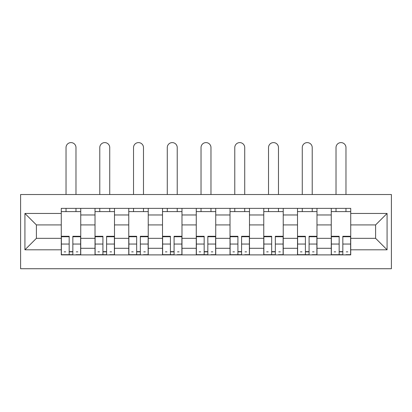 <?xml version="1.0" encoding="UTF-8"?>
<svg xmlns="http://www.w3.org/2000/svg" width="412" height="412" viewBox="0 0 412 412"><rect width="100%" height="100%" fill="white"/><g stroke="black" fill="none" stroke-linecap="round" stroke-linejoin="round"><path stroke-width="0.62" d="M20.6 268.727L391.4 268.727L391.4 194.526L20.6 194.526L20.6 268.727M95.017 254.884L95.017 214.971L80.742 214.971L80.742 254.884M80.742 214.971L80.742 208.369M95.017 214.971L95.017 208.369M114.49 208.369L114.49 254.884M128.771 254.884L128.771 208.369M148.238 208.369L148.238 254.884M162.519 254.884L162.519 208.369M181.986 208.369L181.986 254.884M196.267 254.884L196.267 208.369M215.733 208.369L215.733 254.884M230.014 254.884L230.014 208.369M249.481 208.369L249.481 254.884M263.762 254.884L263.762 208.369M283.229 208.369L283.229 254.884M297.51 254.884L297.51 208.369M316.983 208.369L316.983 254.884M331.258 254.884L331.258 208.369M331.258 238.332L316.983 238.332M297.51 238.332L283.229 238.332M263.762 238.332L249.481 238.332M230.014 238.332L215.733 238.332M196.267 238.332L181.986 238.332M162.519 238.332L148.238 238.332M128.771 238.332L114.49 238.332M95.017 238.332L80.742 238.332M331.258 224.921L316.983 224.921M297.51 224.921L283.229 224.921M263.762 224.921L249.481 224.921M230.014 224.921L215.733 224.921M196.267 224.921L181.986 224.921M162.519 224.921L148.238 224.921M128.771 224.921L114.49 224.921M95.017 224.921L80.742 224.921M36.395 238.332L61.27 238.332L61.27 224.921L36.395 224.921L36.395 238.332L24.926 249.801L24.926 213.457L61.27 213.457L61.27 224.921M350.73 224.921L350.73 238.332L375.605 238.332L375.605 224.921L350.73 224.921L350.73 208.369L61.27 208.369L61.27 213.457M350.73 213.457L387.074 213.457L387.074 249.801L350.73 249.801L350.73 238.332M61.27 238.332L61.27 254.884L350.73 254.884L350.73 249.801M61.27 249.801L24.926 249.801M72.847 251.639L69.17 251.639M61.27 211.613L80.742 211.613M106.595 251.639L102.918 251.639M95.017 211.613L114.49 211.613M140.343 251.639L136.666 251.639M128.771 211.613L148.238 211.613M174.091 251.639L170.413 251.639M162.519 211.613L181.986 211.613M207.839 251.639L204.161 251.639M196.267 211.613L215.733 211.613M241.587 251.639L237.909 251.639M230.014 211.613L249.481 211.613M275.334 251.639L271.657 251.639M263.762 211.613L283.229 211.613M309.082 251.639L305.405 251.639M297.51 211.613L316.983 211.613M342.83 251.639L339.153 251.639M331.258 211.613L350.73 211.613M24.926 213.457L36.395 224.921M375.605 238.332L387.074 249.801M375.605 224.921L387.074 213.457M75.983 194.526L75.983 147.578A4.975 4.975 0 0 0 71.008 142.603A4.975 4.975 0 0 0 66.028 147.578L66.028 194.526M69.17 236.735L61.378 236.735L61.378 236.277L69.17 236.277L69.17 254.668L61.378 254.668L65.704 254.668M61.378 236.735L61.378 254.668M72.847 251.856L69.17 251.856M77.822 251.856L76.308 251.856M65.704 251.856L64.19 251.856M76.308 254.668L80.634 254.668L80.634 236.277L72.847 236.277L72.847 254.668L66.028 254.668M80.634 254.668L75.983 254.668M75.983 208.369L75.983 211.613M66.028 208.369L66.028 211.613M109.731 194.526L109.731 147.578A4.975 4.975 0 0 0 104.756 142.603A4.975 4.975 0 0 0 99.781 147.578L99.781 194.526M102.918 236.735L95.126 236.735L95.126 236.277L102.918 236.277L102.918 254.668L95.126 254.668L99.457 254.668M95.126 236.735L95.126 254.668M106.595 251.856L102.918 251.856M111.57 251.856L110.055 251.856M99.457 251.856L97.943 251.856M110.055 254.668L114.382 254.668L114.382 236.277L106.595 236.277L106.595 254.668L99.781 254.668M114.382 254.668L109.731 254.668M109.731 208.369L109.731 211.613M99.781 208.369L99.781 211.613M143.479 194.526L143.479 147.578A4.975 4.975 0 0 0 138.504 142.603A4.975 4.975 0 0 0 133.529 147.578L133.529 194.526M136.666 236.735L128.879 236.735L128.879 236.277L136.666 236.277L136.666 254.668L128.879 254.668L133.205 254.668M128.879 236.735L128.879 254.668M140.343 251.856L136.666 251.856M145.318 251.856L143.803 251.856M133.205 251.856L131.691 251.856M143.803 254.668L148.129 254.668L148.129 236.277L140.343 236.277L140.343 254.668L133.529 254.668M148.129 254.668L143.479 254.668M143.479 208.369L143.479 211.613M133.529 208.369L133.529 211.613M177.227 194.526L177.227 147.578A4.975 4.975 0 0 0 172.252 142.603A4.975 4.975 0 0 0 167.277 147.578L167.277 194.526M170.413 236.735L162.627 236.735L162.627 236.277L170.413 236.277L170.413 254.668L162.627 254.668L166.953 254.668M162.627 236.735L162.627 254.668M174.091 251.856L170.413 251.856M179.065 251.856L177.551 251.856M166.953 251.856L165.439 251.856M177.551 254.668L181.877 254.668L181.877 236.277L174.091 236.277L174.091 254.668L167.277 254.668M181.877 254.668L177.227 254.668M177.227 208.369L177.227 211.613M167.277 208.369L167.277 211.613M210.975 194.526L210.975 147.578A4.975 4.975 0 0 0 206 142.603A4.975 4.975 0 0 0 201.025 147.578L201.025 194.526M204.161 236.735L196.375 236.735L196.375 236.277L204.161 236.277L204.161 254.668L196.375 254.668L200.701 254.668M196.375 236.735L196.375 254.668M207.839 251.856L204.161 251.856M212.813 251.856L211.299 251.856M200.701 251.856L199.187 251.856M211.299 254.668L215.625 254.668L215.625 236.277L207.839 236.277L207.839 254.668L201.025 254.668M215.625 254.668L210.975 254.668M210.975 208.369L210.975 211.613M201.025 208.369L201.025 211.613M244.723 194.526L244.723 147.578A4.975 4.975 0 0 0 239.748 142.603A4.975 4.975 0 0 0 234.773 147.578L234.773 194.526M237.909 236.735L230.123 236.735L230.123 236.277L237.909 236.277L237.909 254.668L230.123 254.668L234.449 254.668M230.123 236.735L230.123 254.668M241.587 251.856L237.909 251.856M246.561 251.856L245.047 251.856M234.449 251.856L232.935 251.856M245.047 254.668L249.373 254.668L249.373 236.277L241.587 236.277L241.587 254.668L234.773 254.668M249.373 254.668L244.723 254.668M244.723 208.369L244.723 211.613M234.773 208.369L234.773 211.613M278.471 194.526L278.471 147.578A4.975 4.975 0 0 0 273.496 142.603A4.975 4.975 0 0 0 268.521 147.578L268.521 194.526M271.657 236.735L263.871 236.735L263.871 236.277L271.657 236.277L271.657 254.668L263.871 254.668L268.197 254.668M263.871 236.735L263.871 254.668M275.334 251.856L271.657 251.856M280.309 251.856L278.795 251.856M268.197 251.856L266.682 251.856M278.795 254.668L283.121 254.668L283.121 236.277L275.334 236.277L275.334 254.668L268.521 254.668M283.121 254.668L278.471 254.668M278.471 208.369L278.471 211.613M268.521 208.369L268.521 211.613M312.219 194.526L312.219 147.578A4.975 4.975 0 0 0 307.244 142.603A4.975 4.975 0 0 0 302.269 147.578L302.269 194.526M305.405 236.735L297.618 236.735L297.618 236.277L305.405 236.277L305.405 254.668L297.618 254.668L301.945 254.668M297.618 236.735L297.618 254.668M309.082 251.856L305.405 251.856M314.057 251.856L312.543 251.856M301.945 251.856L300.43 251.856M312.543 254.668L316.874 254.668L316.874 236.277L309.082 236.277L309.082 254.668L302.269 254.668M316.874 254.668L312.219 254.668M312.219 208.369L312.219 211.613M302.269 208.369L302.269 211.613M345.972 194.526L345.972 147.578A4.975 4.975 0 0 0 340.992 142.603A4.975 4.975 0 0 0 336.017 147.578L336.017 194.526M339.153 236.735L331.366 236.735L331.366 236.277L339.153 236.277L339.153 254.668L331.366 254.668L335.692 254.668M331.366 236.735L331.366 254.668M342.83 251.856L339.153 251.856M347.81 251.856L346.296 251.856M335.692 251.856L334.178 251.856M346.296 254.668L350.622 254.668L350.622 236.277L342.83 236.277L342.83 254.668L336.017 254.668M350.622 254.668L345.972 254.668M345.972 208.369L345.972 211.613M336.017 208.369L336.017 211.613M297.51 214.971L283.229 214.971M263.762 214.971L249.481 214.971M230.014 214.971L215.733 214.971M196.267 214.971L181.986 214.971M162.519 214.971L148.238 214.971M128.771 214.971L114.49 214.971M331.258 214.971L316.983 214.971M297.51 248.287L283.229 248.287M263.762 248.287L249.481 248.287M230.014 248.287L215.733 248.287M196.267 248.287L181.986 248.287M162.519 248.287L148.238 248.287M128.771 248.287L114.49 248.287M95.017 248.287L80.742 248.287M331.258 248.287L316.983 248.287M69.17 244.043L61.378 244.043M80.634 236.735L72.847 236.735M80.634 244.043L72.847 244.043M102.918 244.043L95.126 244.043M114.382 236.735L106.595 236.735M114.382 244.043L106.595 244.043M136.666 244.043L128.879 244.043M148.129 236.735L140.343 236.735M148.129 244.043L140.343 244.043M170.413 244.043L162.627 244.043M181.877 236.735L174.091 236.735M181.877 244.043L174.091 244.043M204.161 244.043L196.375 244.043M215.625 236.735L207.839 236.735M215.625 244.043L207.839 244.043M237.909 244.043L230.123 244.043M249.373 236.735L241.587 236.735M249.373 244.043L241.587 244.043M271.657 244.043L263.871 244.043M283.121 236.735L275.334 236.735M283.121 244.043L275.334 244.043M305.405 244.043L297.618 244.043M316.874 236.735L309.082 236.735M316.874 244.043L309.082 244.043M339.153 244.043L331.366 244.043M350.622 236.735L342.83 236.735M350.622 244.043L342.83 244.043"/></g></svg>
